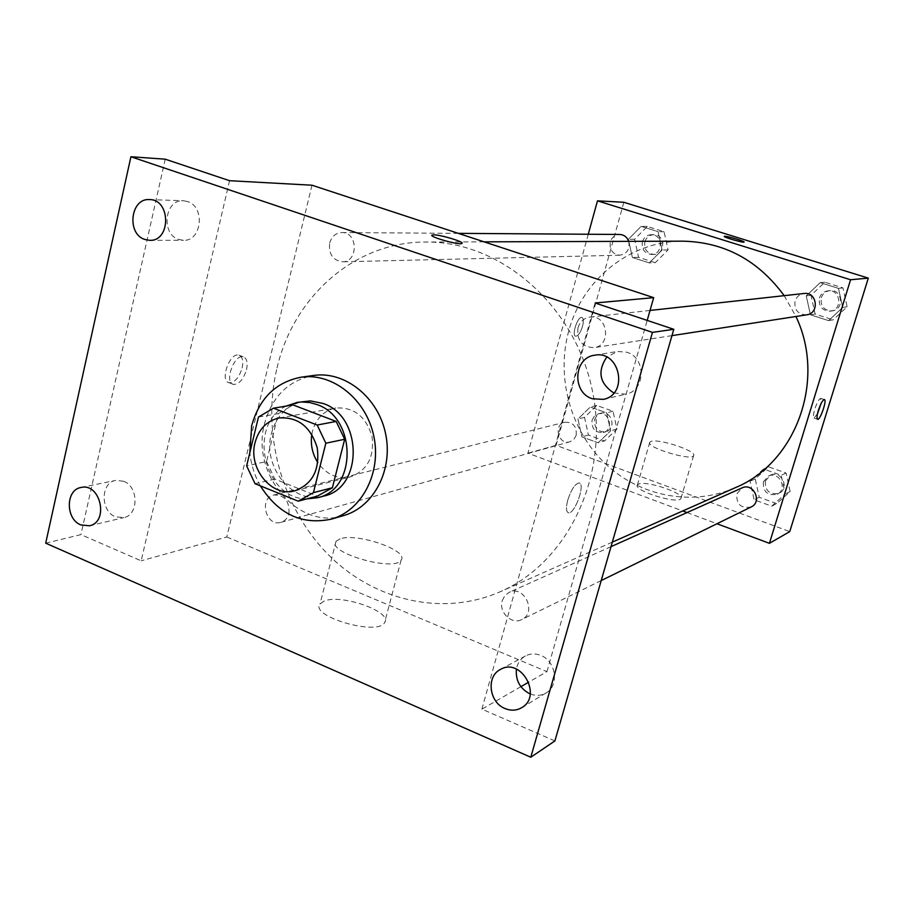 <?xml version="1.0" encoding="UTF-8"?>
<svg xmlns="http://www.w3.org/2000/svg" width="914" height="914" viewBox="0 0 914 914"><rect width="100%" height="100%" fill="white"/><g stroke="black" fill="none" stroke-linecap="round" stroke-linejoin="round"><path stroke-width="0.69" stroke-dasharray="4.57 3.43" d="M311.811 434.333L312.439 431.317C316.118 418.429 323.876 410.66 335.701 408.021C353.752 406.924 365.851 416.338 371.998 436.275C374.523 456.989 367.314 470.527 350.37 476.891C337.335 479.382 326.492 474.617 317.832 462.598M258.479 417.035L278.302 413.642L266.58 461.524L246.643 465.832M278.302 413.642L293.086 404.948M266.58 461.524L274.84 479.05L317.352 496.142M286.196 406.079C246.917 424.13 263.712 499.501 306.898 498.884M323.75 496.074C293.485 505.419 261.884 467.111 271.424 433.476C276.474 415.573 287.179 404.868 303.562 401.36M274.84 479.05L255.029 483.7M260.364 485.86C254.56 475.588 251.053 464.506 249.842 452.613M343.584 515.587C298.25 530.703 250.356 473.692 264.603 423.433C272.246 396.276 288.618 380.281 313.719 375.448M187.439 201.514L183.337 200.749C164.669 199.126 160.624 234.144 178.778 239.491L183.497 240.302C201.88 241.365 205.49 206.633 187.439 201.514M123.596 481.244L115.701 480.398C100.449 482.615 100.312 511.246 115.484 516.798L123.881 517.598C138.859 515.016 138.677 486.602 123.596 481.244M229.551 180.698L141.156 560.819L80.923 534.61L45.7 543.167M165.228 159.185L80.923 534.61M311.982 185.211L226.775 536.986L141.156 560.819M226.775 536.986L546.938 671.641L528.726 682.152M520.889 686.665L481.907 709.15L554.901 740.934M324.162 601.069L320.037 603.914C309.4 616.379 377.939 636.258 384.611 622.617C393.134 611.946 341.322 593.609 324.162 601.069M530.246 693.966C535.867 696.114 541.134 695.771 546.046 692.961C559.528 685.717 556.078 661.028 540.768 655.429C535.376 653.293 530.269 653.464 525.447 655.944C520.546 658.743 517.541 663.13 516.433 669.082M613.842 393.009L625.93 394.163C645.581 390.735 646.404 357.842 626.901 352.256L617.487 351.444L606.747 357.123M481.907 709.15L595.105 302.98M277.022 367.954C293.565 296.41 355.078 241.65 425.718 242.039C500.095 241.113 574.312 304.613 592.089 389.364C610.415 473.989 568.554 562.236 500.266 591.724C441.988 617.304 372.592 600.349 326.858 553.21C281.158 505.922 261.484 432.459 277.022 367.954M546.938 671.641L647.192 320.403M502.22 600.704L504.836 595.642L509.201 592.306C524.27 584.697 537.261 612.78 521.757 619.555C511.749 625.096 498.461 612.197 502.22 600.704M329.691 243.021C331.691 236.429 335.746 232.944 341.847 232.556C358.002 231.939 358.551 262.169 342.407 261.804C332.765 260.307 328.526 254.046 329.691 243.021M577.968 327.749C579.956 321.602 583.966 318.049 589.987 317.078C607.81 314.325 611.923 345.709 594.009 347.674C582.047 347.137 576.7 340.499 577.968 327.749M288.95 513.519C289.658 501.135 284.608 494.954 273.812 495C258.513 498.153 266.065 527.172 280.941 522.351C284.997 521.071 287.659 518.124 288.95 513.519M567.777 500.049C571.261 489.527 575.009 483.826 579.042 482.958C585.817 483.209 574.883 514.319 568.554 512.8C566.097 511.909 565.835 507.67 567.777 500.049C571.25 489.516 575.009 483.826 579.03 482.958C585.805 483.209 574.883 514.308 568.554 512.788C566.086 511.909 565.835 507.658 567.765 500.049M242.141 367.965C243.57 360.813 242.45 356.529 238.783 355.135C229.551 352.29 219.463 381.378 229.208 382.76C234.795 382.6 239.114 377.676 242.141 367.965M246.517 369.622C247.957 362.458 246.849 358.185 243.193 356.791C233.995 353.958 223.896 383.08 233.607 384.44C239.171 384.28 243.478 379.344 246.517 369.622M340.088 538.86L336.021 541.328C325.704 552.364 394.791 572.313 401.109 560.099C409.358 550.639 357.054 532.554 340.088 538.86M462.05 243.284L461.901 243.478C459.799 245.546 428.323 236.68 432.048 235.069M735.393 487.653C691.727 506.87 639.297 496.279 604.817 463.215C570.347 430.071 555.986 377.379 568.702 331.108C582.252 279.741 629.929 240.85 682.849 241.17M784.189 295.656L795.945 316.495M576.197 435.315C576.883 426.415 573.078 422.051 564.772 422.234C552.947 424.702 558.431 445.472 569.936 441.782L573.855 439.44L576.197 435.315M806.685 314.827C797.911 314.519 794.038 309.903 795.066 300.992C796.585 296.684 799.544 294.182 803.966 293.485M628.718 241.353C630.066 249.191 627.095 253.806 619.795 255.212C612.494 254.161 609.341 249.728 610.335 241.89C611.934 237.206 615.042 234.738 619.681 234.464M751.159 506.962C741.163 508.812 736.364 504.482 736.764 493.983L742.042 487.905M588.273 234.247L527.915 453.173L682.735 510.96M687.042 512.571L716.976 523.745M771.679 506.173L785.263 493.971L781.15 475.303L763.487 468.985L750.04 481.232L754.119 499.764L771.679 506.173L785.263 493.971L781.15 475.303L763.487 468.985L750.04 481.232L754.119 499.764L771.679 506.173L776.683 503.625L790.142 491.538L786.074 473.052L768.571 466.803L755.227 478.936L759.271 497.285L776.683 503.625M649.214 262.912L662.113 250.013L658.08 231.665L641.16 226.352L628.375 239.285L632.385 257.497L649.214 262.912L662.113 250.013L658.08 231.665L641.16 226.352L628.375 239.285L632.385 257.497L649.214 262.912L655.281 262.684L668.088 249.91L664.078 231.733L647.295 226.466L634.613 239.285L638.589 257.325L655.281 262.684M623.851 202.28L556.089 445.324L789.765 531.605M828.587 320.631L842.685 307.447L838.481 288.378L820.212 282.632L806.251 295.862L810.421 314.793L828.587 320.631L842.685 307.447L838.481 288.378L820.212 282.632L806.251 295.862L810.421 314.793L828.587 320.631L833.145 319.843L847.129 306.784L842.959 287.899L824.851 282.209L811.004 295.313L815.139 314.062L833.145 319.843M598.167 442.799L610.621 430.825L606.668 412.854L590.295 406.993L577.956 419.012L581.887 436.858L598.167 442.799L610.621 430.825L606.668 412.854L590.295 406.993L577.956 419.012L581.887 436.858L598.167 442.799L604.577 440.936L616.939 429.066L613.02 411.254L596.773 405.462L584.526 417.378L588.41 435.053L604.577 440.936M556.089 445.324L527.915 453.173M638.692 484.032L637.412 484.957C632.705 490.589 678.691 504.836 680.953 498.427C684.963 493.366 646.575 480.341 638.692 484.032M582.515 326.389C583.783 321.282 583.578 318.289 581.887 317.432C577.739 315.936 571.261 335.689 575.717 336.226C578.208 335.986 580.47 332.707 582.515 326.389C583.795 321.282 583.578 318.301 581.887 317.444C577.751 315.936 571.261 335.689 575.717 336.238C578.208 335.986 580.481 332.707 582.526 326.389M817.459 413.825L814.066 418.064C813.014 417.447 813.254 414.465 814.785 409.141C817.036 402.48 819.035 398.881 820.761 398.344L820.943 403.817M651.042 441.451L649.785 442.25C645.261 447.209 691.521 461.387 693.6 455.652C697.439 451.173 658.788 438.32 651.042 441.451M744.076 242.084L744.076 242.084C743.619 243.078 723.362 237.274 724.242 236.395M592.078 420.097L594.408 416.076L598.327 413.836C609.204 410.615 614.322 429.911 603.274 432.493C595.174 432.836 591.449 428.712 592.078 420.097M616.939 429.066L610.621 430.825M613.02 411.254L606.668 412.854M596.773 405.462L590.295 406.993M584.526 417.378L577.956 419.012M588.41 435.053L581.887 436.858M594.648 419.435L596.979 415.424L600.886 413.197C611.717 409.986 616.813 429.214 605.799 431.785C597.733 432.128 594.02 428.015 594.648 419.435M763.373 481.872L768.434 476.08C779.254 470.653 788.245 489.321 777.14 494.211C767.566 496.005 762.973 491.892 763.373 481.872M790.142 491.538L785.263 493.971M786.074 473.052L781.15 475.303M768.571 466.803L763.487 468.985M755.227 478.936L750.04 481.232M759.271 497.285L754.119 499.764M765.384 480.958L770.433 475.177C781.23 469.773 790.176 488.373 779.116 493.24C769.565 495.034 764.995 490.932 765.384 480.958M642.416 241.764C643.947 237.297 646.952 234.944 651.408 234.681C663.176 234.27 663.233 254.686 651.476 254.458C644.461 253.464 641.445 249.225 642.416 241.764M668.088 249.91L662.113 250.013M664.078 231.733L658.08 231.665M647.295 226.466L641.16 226.352M634.613 239.285L628.375 239.285M638.589 257.325L632.385 257.497M644.85 241.753C646.381 237.309 649.374 234.955 653.818 234.704C665.541 234.292 665.598 254.629 653.887 254.4C646.895 253.407 643.879 249.191 644.85 241.753M819.424 297.987C820.875 293.885 823.72 291.509 827.947 290.835C840.457 288.938 843.085 309.743 830.518 311.148C822.132 310.863 818.43 306.476 819.424 297.987M847.129 306.784L842.685 307.447M842.959 287.899L838.481 288.378M824.851 282.209L820.212 282.632M811.004 295.313L806.251 295.862M815.139 314.062L810.421 314.793M821.275 297.758C822.714 293.68 825.548 291.303 829.763 290.641C842.228 288.744 844.844 309.458 832.323 310.874C823.971 310.589 820.281 306.213 821.275 297.758M294.811 490.841L350.37 476.891M279.261 417.938L335.701 408.021M603.32 399.384L625.93 394.163M594.58 355.238L617.487 351.444M149.725 240.336L183.497 240.302M149.485 199.583L183.337 200.749M89.458 525.779L123.881 517.598M81.038 487.482L115.701 480.398M521.631 707.722L546.046 692.961M500.438 669.459L525.447 655.944M243.193 356.791L238.783 355.135M233.607 384.44L229.208 382.76M336.021 541.328L320.037 603.914M401.109 560.099L384.611 622.617M484.077 241.844L425.718 242.039M612.323 542.128L500.266 591.724M280.941 522.351L569.936 441.782M273.812 495L564.772 422.234M650.025 310.452L589.987 317.078M671.961 335.632L594.009 347.674M458.291 233.356L341.847 232.556M619.795 255.212L342.407 261.804M611.02 546.652L509.201 592.306M601.229 580.55L521.757 619.555M814.066 418.064L817.493 419.24M820.761 398.344L824.337 399.555M649.785 442.25L637.412 484.957M693.6 455.652L680.953 498.427M600.886 413.197L598.327 413.836M605.799 431.785L603.274 432.493M770.433 475.177L768.434 476.08M779.116 493.24L777.14 494.211M653.818 234.704L651.408 234.681M653.887 254.4L651.476 254.458M829.763 290.641L827.947 290.835M832.323 310.874L830.518 311.148"/><path stroke-width="1.37" d="M317.832 462.598C312.348 453.915 310.337 444.501 311.811 434.333M255.086 442.513C258.879 428.894 266.945 420.703 279.261 417.938C298.113 416.818 310.771 426.827 317.261 447.951C319.946 469.876 312.462 484.18 294.811 490.841C271.778 497.684 247.831 468.254 255.086 442.513M255.029 483.7L298.181 501.169L313.422 492.646L325.841 443.221L317.192 425.033L273.457 408.181L258.479 417.035L246.643 465.832L255.029 483.7M317.192 425.033L336.169 421.434L293.086 404.948L273.457 408.181M336.169 421.434L344.681 439.268L325.841 443.221M298.181 501.169L317.352 496.142L332.388 487.756L344.681 439.268M306.898 498.884L317.524 497.719C357.294 489.813 356.871 417.31 316.678 404.468L309.766 402.537L301.357 401.966L297.199 402.4L286.196 406.079M297.199 402.4L310.474 400.903L322.939 403.417C362.938 416.167 363.338 488.202 323.75 496.074L317.524 497.719M332.388 487.756L313.422 492.646M249.842 452.613L251.67 425.741C259.359 398.264 275.868 382.075 301.209 377.185C332.616 372.512 366.103 399.155 373.746 435.909C381.755 472.572 362.047 510.56 331.462 519.106C302.146 525.333 278.439 514.251 260.364 485.86M301.209 377.185L313.719 375.448C344.841 370.821 377.985 397.11 385.525 433.396C393.431 469.602 373.895 507.121 343.584 515.587L331.462 519.106M505.031 708.533C489.047 702.432 485.974 676.371 500.438 669.459C521.094 656.972 542.905 696.137 521.631 707.722C516.444 710.669 510.915 710.943 505.031 708.533M80.889 524.933C65.408 519.186 65.488 489.733 81.038 487.482C100.506 482.489 109.223 522.111 89.458 525.779L80.889 524.933M144.903 239.491C126.361 233.995 130.428 197.915 149.485 199.583C170.872 199.298 171.055 241.387 149.725 240.336L144.903 239.491M592.261 398.721C571.764 392.563 573.558 357.637 594.58 355.238C620.092 349.822 628.958 394.677 603.32 399.384L592.261 398.721M652.47 332.388L130.919 156.751L45.7 543.167L530.783 757.249L652.47 332.388L673.789 329.303L595.105 302.98L653.681 297.656L311.982 185.211L229.551 180.698L165.228 159.185L130.919 156.751M432.048 235.069L433.613 234.841C440.582 234.647 465.032 242.107 461.901 243.478C459.811 245.535 428.323 236.669 432.048 235.058L433.624 234.829C440.16 234.658 463.227 241.502 462.05 243.284M673.789 329.303L554.901 740.934L530.783 757.249M528.726 682.152L520.889 686.665M516.433 669.082C515.45 680.347 519.929 688.585 529.869 693.817L530.246 693.966M606.747 357.123C597.162 371.45 599.527 383.412 613.842 393.009M647.192 320.403L653.681 297.656M484.077 241.844L682.849 241.17C724.322 242.061 758.094 260.227 784.189 295.656M795.945 316.495C826.393 380.201 795.9 462.895 735.393 487.653L612.323 542.128M650.025 310.452L803.966 293.485C817.047 291.486 819.824 313.353 806.685 314.827L671.961 335.632M458.291 233.356L619.681 234.464C624.034 234.738 627.05 237.034 628.718 241.353M611.02 546.652L742.042 487.905C753.33 482.249 762.733 501.866 751.159 506.962L601.229 580.55M716.976 523.745L769.428 543.327L850.568 279.741L597.482 200.84L588.273 234.247M682.735 510.96L687.042 512.571M769.428 543.327L789.765 531.605L868.3 278.13L850.568 279.741M868.3 278.13L623.851 202.28L597.482 200.84M724.242 236.395L724.733 236.28C727.761 236.143 745.458 241.445 744.076 242.084C743.573 243.09 722.734 237.069 724.265 236.36L724.733 236.28C727.761 236.155 745.447 241.445 744.076 242.084M818.373 410.375C820.623 403.702 822.611 400.103 824.337 399.555C827.284 399.612 820.269 420.234 817.63 419.298C816.59 418.669 816.83 415.699 818.373 410.375M820.943 403.817L817.459 413.825"/></g></svg>
